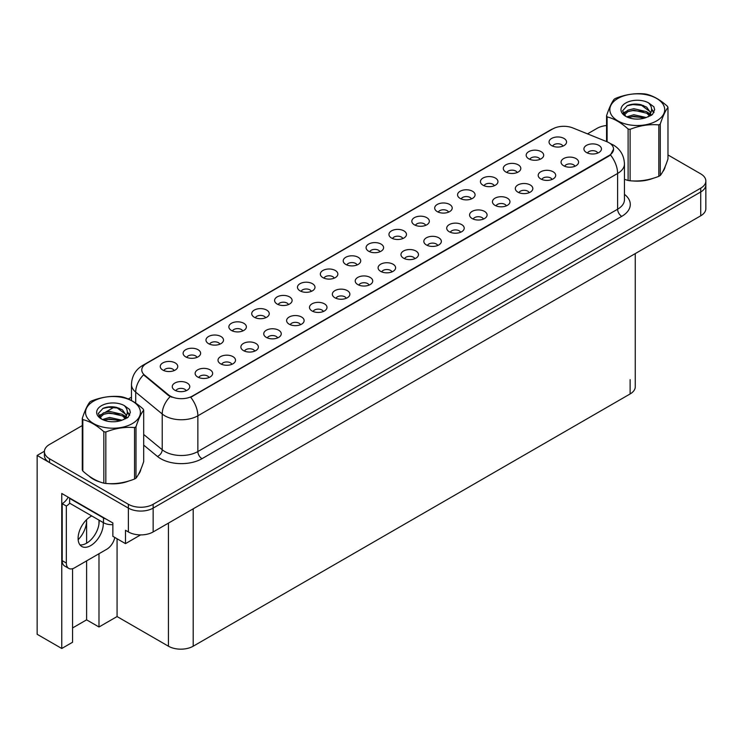 <?xml version="1.0" encoding="UTF-8"?>
<svg xmlns="http://www.w3.org/2000/svg" width="743" height="743" viewBox="0 0 743 743"><rect width="100%" height="100%" fill="white"/><g stroke="black" fill="none" stroke-linecap="round" stroke-linejoin="round"><path stroke-width="1.11" d="M265.613 317.772A5.257 3.037 0 0 0 264.202 316.295A5.257 3.037 0 0 0 259.028 315.524A5.257 3.037 0 0 0 255.36 317.772M266.681 310.091A8.758 5.052 0 0 0 255.453 309.534A8.758 5.052 0 0 0 252.555 315.812A8.758 5.052 0 0 0 254.292 317.242A8.758 5.052 0 0 0 268.418 315.812A8.758 5.052 0 0 0 266.681 310.091M562.925 146.12A5.257 3.037 0 0 0 561.513 144.634A5.257 3.037 0 0 0 556.34 143.873A5.257 3.037 0 0 0 552.671 146.12M563.993 138.439A8.758 5.052 0 0 0 552.773 137.882A8.758 5.052 0 0 0 549.866 144.161A8.758 5.052 0 0 0 551.612 145.591A8.758 5.052 0 0 0 565.729 144.161A8.758 5.052 0 0 0 563.993 138.439M552.068 179.462A5.257 3.037 0 0 0 550.656 177.986A5.257 3.037 0 0 0 545.483 177.215A5.257 3.037 0 0 0 541.814 179.462M553.136 171.782A8.758 5.052 0 0 0 541.916 171.224A8.758 5.052 0 0 0 539.009 177.503A8.758 5.052 0 0 0 540.755 178.933A8.758 5.052 0 0 0 554.872 177.503A8.758 5.052 0 0 0 553.136 171.782M288.479 304.565A5.257 3.037 0 0 0 287.077 303.088A5.257 3.037 0 0 0 281.894 302.317A5.257 3.037 0 0 0 278.235 304.565M289.547 296.894A8.758 5.052 0 0 0 278.328 296.327A8.758 5.052 0 0 0 275.43 302.615A8.758 5.052 0 0 0 277.167 304.045A8.758 5.052 0 0 0 291.284 302.615A8.758 5.052 0 0 0 289.547 296.894M483.461 219.074A5.257 3.037 0 0 0 482.049 217.597A5.257 3.037 0 0 0 476.876 216.826A5.257 3.037 0 0 0 473.207 219.074M484.529 211.402A8.758 5.052 0 0 0 473.3 210.836A8.758 5.052 0 0 0 470.403 217.114A8.758 5.052 0 0 0 472.139 218.544A8.758 5.052 0 0 0 486.266 217.114A8.758 5.052 0 0 0 484.529 211.402M425.702 225.343A5.257 3.037 0 0 0 424.29 223.866A5.257 3.037 0 0 0 419.117 223.095A5.257 3.037 0 0 0 415.458 225.343M426.77 217.662A8.758 5.052 0 0 0 415.551 217.105A8.758 5.052 0 0 0 412.653 223.383A8.758 5.052 0 0 0 414.39 224.813A8.758 5.052 0 0 0 428.507 223.383A8.758 5.052 0 0 0 426.77 217.662M346.238 298.296A5.257 3.037 0 0 0 344.826 296.819A5.257 3.037 0 0 0 339.653 296.048A5.257 3.037 0 0 0 335.985 298.296M347.306 290.624A8.758 5.052 0 0 0 336.077 290.058A8.758 5.052 0 0 0 333.18 296.346A8.758 5.052 0 0 0 334.917 297.776A8.758 5.052 0 0 0 349.043 296.346A8.758 5.052 0 0 0 347.306 290.624M494.318 185.731A5.257 3.037 0 0 0 492.906 184.255A5.257 3.037 0 0 0 487.733 183.484A5.257 3.037 0 0 0 484.065 185.731M495.386 178.051A8.758 5.052 0 0 0 484.157 177.493A8.758 5.052 0 0 0 481.26 183.772A8.758 5.052 0 0 0 482.996 185.202A8.758 5.052 0 0 0 497.123 183.772A8.758 5.052 0 0 0 495.386 178.051M414.845 258.685A5.257 3.037 0 0 0 413.433 257.208A5.257 3.037 0 0 0 408.26 256.437A5.257 3.037 0 0 0 404.601 258.685M415.913 251.013A8.758 5.052 0 0 0 404.694 250.447A8.758 5.052 0 0 0 401.796 256.734A8.758 5.052 0 0 0 403.533 258.165A8.758 5.052 0 0 0 417.65 256.734A8.758 5.052 0 0 0 415.913 251.013M448.577 212.136A5.257 3.037 0 0 0 447.165 210.659A5.257 3.037 0 0 0 441.992 209.888A5.257 3.037 0 0 0 438.324 212.136M449.645 204.464A8.758 5.052 0 0 0 438.416 203.898A8.758 5.052 0 0 0 435.519 210.185A8.758 5.052 0 0 0 437.255 211.616A8.758 5.052 0 0 0 451.382 210.185A8.758 5.052 0 0 0 449.645 204.464M369.104 285.089A5.257 3.037 0 0 0 367.692 283.612A5.257 3.037 0 0 0 362.519 282.851A5.257 3.037 0 0 0 358.86 285.089M370.172 277.418A8.758 5.052 0 0 0 358.953 276.851A8.758 5.052 0 0 0 356.055 283.139A8.758 5.052 0 0 0 357.792 284.569A8.758 5.052 0 0 0 371.909 283.139A8.758 5.052 0 0 0 370.172 277.418M517.184 172.525A5.257 3.037 0 0 0 515.772 171.048A5.257 3.037 0 0 0 510.599 170.277A5.257 3.037 0 0 0 506.93 172.525M518.252 164.853A8.758 5.052 0 0 0 507.032 164.287A8.758 5.052 0 0 0 504.135 170.574A8.758 5.052 0 0 0 505.872 172.004A8.758 5.052 0 0 0 519.989 170.574A8.758 5.052 0 0 0 518.252 164.853M437.72 245.478A5.257 3.037 0 0 0 436.308 244.001A5.257 3.037 0 0 0 431.135 243.23A5.257 3.037 0 0 0 427.466 245.478M438.788 237.806A8.758 5.052 0 0 0 427.559 237.24A8.758 5.052 0 0 0 424.662 243.528A8.758 5.052 0 0 0 426.398 244.958A8.758 5.052 0 0 0 440.525 243.528A8.758 5.052 0 0 0 438.788 237.806M196.997 357.383A5.257 3.037 0 0 0 195.595 355.906A5.257 3.037 0 0 0 190.412 355.135A5.257 3.037 0 0 0 186.753 357.383M198.065 349.712A8.758 5.052 0 0 0 186.846 349.145A8.758 5.052 0 0 0 183.948 355.423A8.758 5.052 0 0 0 185.685 356.854A8.758 5.052 0 0 0 199.802 355.423A8.758 5.052 0 0 0 198.065 349.712M311.354 291.358A5.257 3.037 0 0 0 309.942 289.881A5.257 3.037 0 0 0 304.769 289.111A5.257 3.037 0 0 0 301.101 291.358M312.422 283.687A8.758 5.052 0 0 0 301.194 283.12A8.758 5.052 0 0 0 298.296 289.408A8.758 5.052 0 0 0 300.033 290.838A8.758 5.052 0 0 0 314.159 289.408A8.758 5.052 0 0 0 312.422 283.687M209.015 377.518A5.257 3.037 0 0 0 207.603 376.042A5.257 3.037 0 0 0 202.43 375.271A5.257 3.037 0 0 0 198.762 377.518M210.083 369.847A8.758 5.052 0 0 0 198.864 369.28A8.758 5.052 0 0 0 195.957 375.568A8.758 5.052 0 0 0 197.694 376.998A8.758 5.052 0 0 0 211.82 375.568A8.758 5.052 0 0 0 210.083 369.847M379.961 251.747A5.257 3.037 0 0 0 378.549 250.27A5.257 3.037 0 0 0 373.376 249.499A5.257 3.037 0 0 0 369.717 251.747M381.029 244.076A8.758 5.052 0 0 0 369.81 243.509A8.758 5.052 0 0 0 366.912 249.797A8.758 5.052 0 0 0 368.649 251.227A8.758 5.052 0 0 0 382.766 249.797A8.758 5.052 0 0 0 381.029 244.076M254.756 351.114A5.257 3.037 0 0 0 253.344 349.637A5.257 3.037 0 0 0 248.171 348.866A5.257 3.037 0 0 0 244.503 351.114M255.824 343.442A8.758 5.052 0 0 0 244.596 342.876A8.758 5.052 0 0 0 241.698 349.154A8.758 5.052 0 0 0 243.435 350.585A8.758 5.052 0 0 0 257.561 349.154A8.758 5.052 0 0 0 255.824 343.442M323.363 311.503A5.257 3.037 0 0 0 321.96 310.026A5.257 3.037 0 0 0 316.778 309.255A5.257 3.037 0 0 0 313.119 311.503M324.431 303.822A8.758 5.052 0 0 0 313.212 303.265A8.758 5.052 0 0 0 310.314 309.543A8.758 5.052 0 0 0 312.051 310.973A8.758 5.052 0 0 0 326.168 309.543A8.758 5.052 0 0 0 324.431 303.822M402.836 238.549A5.257 3.037 0 0 0 401.424 237.063A5.257 3.037 0 0 0 396.251 236.302A5.257 3.037 0 0 0 392.583 238.549M403.904 230.869A8.758 5.052 0 0 0 392.675 230.302A8.758 5.052 0 0 0 389.778 236.59A8.758 5.052 0 0 0 391.515 238.02A8.758 5.052 0 0 0 405.641 236.59A8.758 5.052 0 0 0 403.904 230.869M277.622 337.907A5.257 3.037 0 0 0 276.22 336.43A5.257 3.037 0 0 0 271.037 335.66A5.257 3.037 0 0 0 267.378 337.907M278.69 330.236A8.758 5.052 0 0 0 267.471 329.669A8.758 5.052 0 0 0 264.573 335.957A8.758 5.052 0 0 0 266.31 337.387A8.758 5.052 0 0 0 280.427 335.957A8.758 5.052 0 0 0 278.69 330.236M471.443 198.929A5.257 3.037 0 0 0 470.031 197.452A5.257 3.037 0 0 0 464.858 196.691A5.257 3.037 0 0 0 461.199 198.929M472.511 191.257A8.758 5.052 0 0 0 461.292 190.691A8.758 5.052 0 0 0 458.394 196.979A8.758 5.052 0 0 0 460.131 198.409A8.758 5.052 0 0 0 474.248 196.979A8.758 5.052 0 0 0 472.511 191.257M391.979 271.892A5.257 3.037 0 0 0 390.567 270.415A5.257 3.037 0 0 0 385.394 269.644A5.257 3.037 0 0 0 381.726 271.892M393.047 264.211A8.758 5.052 0 0 0 381.818 263.654A8.758 5.052 0 0 0 378.921 269.932A8.758 5.052 0 0 0 380.657 271.362A8.758 5.052 0 0 0 394.784 269.932A8.758 5.052 0 0 0 393.047 264.211M334.22 278.161A5.257 3.037 0 0 0 332.818 276.684A5.257 3.037 0 0 0 327.635 275.913A5.257 3.037 0 0 0 323.976 278.161M335.288 270.48A8.758 5.052 0 0 0 324.069 269.923A8.758 5.052 0 0 0 321.171 276.201A8.758 5.052 0 0 0 322.908 277.631A8.758 5.052 0 0 0 337.025 276.201A8.758 5.052 0 0 0 335.288 270.48M574.943 166.256A5.257 3.037 0 0 0 573.531 164.779A5.257 3.037 0 0 0 568.349 164.008A5.257 3.037 0 0 0 564.689 166.256M576.011 158.584A8.758 5.052 0 0 0 564.782 158.018A8.758 5.052 0 0 0 561.884 164.305A8.758 5.052 0 0 0 563.621 165.735A8.758 5.052 0 0 0 577.748 164.305A8.758 5.052 0 0 0 576.011 158.584M300.497 324.71A5.257 3.037 0 0 0 299.085 323.224A5.257 3.037 0 0 0 293.912 322.462A5.257 3.037 0 0 0 290.244 324.71M301.565 317.029A8.758 5.052 0 0 0 290.337 316.462A8.758 5.052 0 0 0 287.439 322.75A8.758 5.052 0 0 0 289.176 324.18A8.758 5.052 0 0 0 303.302 322.75A8.758 5.052 0 0 0 301.565 317.029M174.131 370.59A5.257 3.037 0 0 0 172.72 369.104A5.257 3.037 0 0 0 167.547 368.342A5.257 3.037 0 0 0 163.878 370.59M175.199 362.909A8.758 5.052 0 0 0 163.98 362.352A8.758 5.052 0 0 0 161.073 368.63A8.758 5.052 0 0 0 162.81 370.06A8.758 5.052 0 0 0 176.936 368.63A8.758 5.052 0 0 0 175.199 362.909M242.738 330.969A5.257 3.037 0 0 0 241.336 329.493A5.257 3.037 0 0 0 236.153 328.731A5.257 3.037 0 0 0 232.494 330.969M243.806 323.298A8.758 5.052 0 0 0 232.587 322.731A8.758 5.052 0 0 0 229.689 329.019A8.758 5.052 0 0 0 231.426 330.449A8.758 5.052 0 0 0 245.543 329.019A8.758 5.052 0 0 0 243.806 323.298M186.14 390.725A5.257 3.037 0 0 0 184.738 389.248A5.257 3.037 0 0 0 179.555 388.478A5.257 3.037 0 0 0 175.896 390.725M187.208 383.054A8.758 5.052 0 0 0 175.989 382.487A8.758 5.052 0 0 0 173.091 388.775A8.758 5.052 0 0 0 174.828 390.205A8.758 5.052 0 0 0 188.945 388.775A8.758 5.052 0 0 0 187.208 383.054M597.809 153.049A5.257 3.037 0 0 0 596.397 151.572A5.257 3.037 0 0 0 591.224 150.801A5.257 3.037 0 0 0 587.555 153.049M598.877 145.377A8.758 5.052 0 0 0 587.657 144.811A8.758 5.052 0 0 0 584.75 151.098A8.758 5.052 0 0 0 586.496 152.529A8.758 5.052 0 0 0 600.613 151.098A8.758 5.052 0 0 0 598.877 145.377M357.095 264.954A5.257 3.037 0 0 0 355.683 263.477A5.257 3.037 0 0 0 350.51 262.706A5.257 3.037 0 0 0 346.842 264.954M358.163 257.282A8.758 5.052 0 0 0 346.935 256.716A8.758 5.052 0 0 0 344.037 262.994A8.758 5.052 0 0 0 345.774 264.424A8.758 5.052 0 0 0 359.9 262.994A8.758 5.052 0 0 0 358.163 257.282M231.881 364.321A5.257 3.037 0 0 0 230.479 362.844A5.257 3.037 0 0 0 225.296 362.073A5.257 3.037 0 0 0 221.637 364.321M232.949 356.64A8.758 5.052 0 0 0 221.73 356.083A8.758 5.052 0 0 0 218.832 362.361A8.758 5.052 0 0 0 220.569 363.791A8.758 5.052 0 0 0 234.686 362.361A8.758 5.052 0 0 0 232.949 356.64M540.059 159.318A5.257 3.037 0 0 0 538.647 157.841A5.257 3.037 0 0 0 533.474 157.07A5.257 3.037 0 0 0 529.805 159.318M541.127 151.646A8.758 5.052 0 0 0 529.898 151.08A8.758 5.052 0 0 0 527.001 157.367A8.758 5.052 0 0 0 528.737 158.798A8.758 5.052 0 0 0 542.864 157.367A8.758 5.052 0 0 0 541.127 151.646M460.586 232.28A5.257 3.037 0 0 0 459.174 230.794A5.257 3.037 0 0 0 454.001 230.033A5.257 3.037 0 0 0 450.332 232.28M461.654 224.6A8.758 5.052 0 0 0 450.434 224.042A8.758 5.052 0 0 0 447.537 230.321A8.758 5.052 0 0 0 449.274 231.751A8.758 5.052 0 0 0 463.391 230.321A8.758 5.052 0 0 0 461.654 224.6M219.872 344.176A5.257 3.037 0 0 0 218.461 342.699A5.257 3.037 0 0 0 213.287 341.929A5.257 3.037 0 0 0 209.619 344.176M220.94 336.505A8.758 5.052 0 0 0 209.721 335.938A8.758 5.052 0 0 0 206.814 342.226A8.758 5.052 0 0 0 208.551 343.656A8.758 5.052 0 0 0 222.677 342.226A8.758 5.052 0 0 0 220.94 336.505M529.202 192.66A5.257 3.037 0 0 0 527.79 191.183A5.257 3.037 0 0 0 522.617 190.422A5.257 3.037 0 0 0 518.948 192.66M530.27 184.988A8.758 5.052 0 0 0 519.041 184.422A8.758 5.052 0 0 0 516.144 190.71A8.758 5.052 0 0 0 517.88 192.14A8.758 5.052 0 0 0 532.007 190.71A8.758 5.052 0 0 0 530.27 184.988M506.327 205.867A5.257 3.037 0 0 0 504.915 204.39A5.257 3.037 0 0 0 499.742 203.619A5.257 3.037 0 0 0 496.073 205.867M507.395 198.195A8.758 5.052 0 0 0 496.175 197.629A8.758 5.052 0 0 0 493.278 203.916A8.758 5.052 0 0 0 495.014 205.347A8.758 5.052 0 0 0 509.131 203.916A8.758 5.052 0 0 0 507.395 198.195M608.954 142.712A15.761 9.102 0 0 0 606.845 141.69L572.853 127.945A15.761 9.102 0 0 0 552.662 128.966L146.399 363.522A15.761 9.102 0 0 0 141.783 369.958A15.761 9.102 0 0 0 144.634 375.178L168.438 394.802A15.761 9.102 0 0 0 192.493 396.019L608.954 155.575A15.761 9.102 0 0 0 613.569 149.148A15.761 9.102 0 0 0 608.954 142.712M44.413 451.242L37.15 455.431L128.381 508.11A17.516 10.114 0 0 0 153.151 508.11L700.723 191.973A17.516 10.114 0 0 0 705.85 184.821A17.516 10.114 0 0 1 700.723 191.973L153.151 508.11A17.516 10.114 0 0 1 128.381 508.11L49.53 462.583A17.516 10.114 0 0 1 44.404 455.431L44.404 451.623A17.516 10.114 0 0 0 49.53 458.775L128.381 504.293A17.516 10.114 0 0 0 153.151 504.293L700.723 188.165A17.516 10.114 0 0 0 705.85 181.013A17.516 10.114 0 0 0 700.723 173.862L667.976 154.953M72.573 568.692L72.573 642.249L61.753 648.49L61.753 493.473L112.862 522.979L112.862 536.325L125.493 543.625L125.493 530.279L128.381 531.942A17.516 10.114 0 0 0 153.151 531.942L700.723 215.804A17.516 10.114 0 0 0 705.85 208.662L705.85 181.013M140.594 534.904L125.493 543.625M61.753 648.49L37.15 634.29L37.15 455.431M635.256 253.604L635.256 386.797A17.516 10.114 180 0 1 630.129 393.948L193.199 646.206A17.516 10.114 180 0 1 168.429 646.206L117.069 616.56L117.069 538.759M117.069 616.56L98.986 626.999L98.986 553.73M98.986 523.852L98.986 520.119M72.573 627.946L86.606 619.848L98.986 626.999M78.164 539.706A18.686 10.783 120 0 0 86.606 520.602L86.021 520.258M86.606 619.848L86.606 560.881M86.606 543.198L86.606 520.602M89.011 476.04A28.02 16.179 0 0 0 93.172 479.105A28.02 16.179 0 0 0 100.649 482.188M613.569 149.148L610.477 154.943L608.954 156.049L190.719 397.282A20.432 11.795 60 0 1 197.861 415.801A23.349 13.485 180 0 1 164.835 415.801A23.349 13.485 180 0 1 162.215 414L135.7 392.128A23.349 13.485 180 0 1 131.474 384.4L131.474 400.533M93.618 479.012A23.349 13.485 0 0 0 94.974 480.052M171.977 397.282L168.438 395.49L143.575 374.788A20.432 13.671 129.5 0 0 135.7 392.128L135.7 403.105M628.114 180.465L628.114 129.022A31.522 18.204 -0 0 0 630.11 129.328L630.11 180.772A31.522 18.204 -0 0 1 628.114 180.465L624.454 179.332A28.02 16.179 0 0 0 624.928 179.5M632.479 180.911A28.02 16.179 0 0 0 653.236 178.264M662.7 171.763A28.02 16.179 0 0 0 665.143 166.627M108.199 483.6A28.02 16.179 0 0 0 128.957 480.953M138.421 474.452A28.02 16.179 0 0 0 140.864 469.316M606.567 125.521A17.516 10.114 0 0 0 597.103 128.335L587.509 133.87M131.474 397.161L128.298 399M114.487 406.978L105.59 412.105M82.278 425.563L49.53 444.472A17.516 10.114 0 0 0 44.404 451.623M91.77 515.958A17.804 10.281 120 0 0 90.692 516.524A17.804 10.281 120 0 0 79.064 532.211A17.804 10.281 120 0 0 81.786 546.486A17.804 10.281 120 0 0 90.692 545.603A17.804 10.281 120 0 0 103.24 522.57M99.107 520.193A17.804 10.281 -60 0 1 86.569 543.217A17.804 10.281 -60 0 1 79.965 544.87M114.793 537.44A11.674 6.743 -60 0 1 106.797 549.226L74.597 567.819A11.674 6.743 -60 0 1 68.755 568.395A11.674 6.743 -60 0 1 66.341 563.045L66.341 506.039L62.208 503.652A11.674 6.743 120 0 0 68.207 497.206M69.731 503.234A11.674 6.743 -60 0 1 66.341 506.039M68.755 568.395L64.622 566.008A11.674 6.743 -60 0 1 62.208 560.668L62.208 503.652M106.128 519.097A11.674 6.743 180 0 1 103.491 517.955L69.638 498.404A11.674 6.743 0 0 0 69.991 498.228M103.491 517.955L103.491 522.719A11.674 6.743 0 0 0 112.862 524.66M69.638 498.404L69.638 503.178L103.491 522.719M617.87 98.475A27.435 15.844 -0 0 0 617.87 120.877A27.435 15.844 -0 0 0 656.673 120.877A27.435 15.844 -0 0 0 656.673 98.475A27.435 15.844 -0 0 0 617.87 98.475M630.11 180.772C639.639 181.608 649.215 180.122 658.818 176.332A31.522 18.204 -0 0 0 659.561 175.915A31.522 18.204 -0 0 0 660.276 175.487C662.83 172.292 665.394 166.766 667.976 158.909L667.976 107.466A31.522 18.204 -0 0 0 667.437 106.314C660.416 99.952 653.413 95.912 646.419 94.185A31.522 18.204 -0 0 0 644.422 93.878C634.819 93.051 625.253 94.537 615.715 98.317A31.522 18.204 -0 0 0 614.981 98.726A31.522 18.204 -0 0 0 614.257 99.163C611.684 102.395 609.121 107.921 606.567 115.732A31.522 18.204 -0 0 0 607.105 116.883L607.105 141.792M628.114 129.022C621.092 122.651 614.09 118.611 607.105 116.883M658.818 176.332L658.818 124.889C649.289 124.053 639.723 125.53 630.11 129.328M658.818 124.889A31.522 18.204 -0 0 0 659.561 124.471A31.522 18.204 -0 0 0 660.276 124.044L660.276 175.487M646.354 117.524L633.816 114.747L626.702 116.846M644.599 118.091L633.816 116.261L628.299 117.543M649.781 114.868L646.707 111.701L633.816 108.692L627.835 110.187L624.38 113.131L623.925 114.738M649.289 115.62L646.707 113.215L633.816 110.205L627.835 111.701L624.194 115.035M648.11 116.93L650.162 114.097L650.617 112.1L640.605 104.633C635.618 103.621 631.169 103.974 627.278 105.692L622.578 110.818L625.736 116.298M649.911 116.14L650.617 113.298M650.571 112.695L646.707 107.159L640.958 104.698M625.736 103.017A16.309 9.418 -0 0 0 625.736 116.335A16.309 9.418 -0 0 0 646.122 117.58L652.484 114.496L654.629 109.676L653.896 106.797L648.555 102.868A16.309 9.418 -0 0 0 625.736 103.017M648.555 102.868C651.945 106.323 652.484 110.066 650.162 114.088M606.567 141.579L606.567 115.732M667.976 107.466C665.422 110.661 662.858 116.187 660.276 124.044M643.401 117.58L632.776 116.67L628.55 117.44M651.165 115.434L650.422 114.831M649.976 114.506L649.215 114.013M643.401 111.524L632.776 110.614L628.55 111.385M624.464 112.982L623.21 113.753M653.821 112.695L651.583 109.75M643.447 105.487L632.776 104.568L627.092 105.785M654.629 109.825L653.896 106.797M651.657 115.119L650.562 114.181M650.227 113.93L647.617 112.369M625.485 111.719L622.931 113.196M654.007 112.332L651.583 108.989M93.581 401.164A27.435 15.844 -0 0 0 93.581 423.566A27.435 15.844 -0 0 0 132.384 423.566A27.435 15.844 -0 0 0 132.384 401.164A27.435 15.844 -0 0 0 93.581 401.164M90.692 401.424A31.522 18.204 -0 0 0 89.977 401.852C87.395 405.093 84.832 410.619 82.278 418.43A31.522 18.204 -0 0 0 82.817 419.581L82.817 471.025C89.801 477.359 96.813 481.408 103.834 483.154A31.522 18.204 -0 0 0 105.831 483.461C115.36 484.297 124.926 482.82 134.539 479.021A31.522 18.204 -0 0 0 135.282 478.603A31.522 18.204 -0 0 0 135.997 478.176C138.551 474.981 141.114 469.455 143.687 461.607L143.687 410.164A31.522 18.204 -0 0 0 143.158 409.012C136.127 402.65 129.124 398.601 122.14 396.873A31.522 18.204 -0 0 0 120.143 396.567C110.531 395.75 100.964 397.226 91.435 401.006A31.522 18.204 -0 0 0 90.692 401.424M103.834 483.154L103.834 431.711C96.813 425.349 89.801 421.3 82.817 419.581M103.834 431.711A31.522 18.204 -0 0 0 105.831 432.017L105.831 483.461M134.539 479.021L134.539 427.578C125.01 426.742 115.434 428.228 105.831 432.017M134.539 427.578A31.522 18.204 -0 0 0 135.282 427.16A31.522 18.204 -0 0 0 135.997 426.733L135.997 478.176M82.278 418.43L82.278 469.864A31.522 18.204 -0 0 0 82.817 471.025M122.066 420.213L109.527 417.436L102.423 419.544M120.32 420.779L109.527 418.95L104.02 420.232M125.493 417.566L122.419 414.39L109.527 411.39L103.546 412.876L100.091 415.829L99.646 417.427M125 418.318L122.419 415.904L109.527 412.904L103.546 414.39L99.915 417.724M123.83 419.628L125.883 416.777L126.329 414.789L116.326 407.331C111.329 406.31 106.89 406.662 102.998 408.381L98.299 413.507L101.457 418.996A16.309 9.418 -0 0 0 121.843 420.278L128.205 417.194L130.341 412.365L129.616 409.486L124.267 405.567A16.309 9.418 -0 0 0 101.447 405.706A16.309 9.418 -0 0 0 101.447 419.024M125.623 418.829L126.329 415.987M126.291 415.383L122.419 409.848L116.67 407.396M124.267 405.567C127.666 409.021 128.205 412.755 125.883 416.777M143.687 410.164C141.133 413.359 138.569 418.876 135.997 426.733M119.121 420.278L108.497 419.368L104.261 420.129M126.886 418.123L126.143 417.529M125.688 417.204L124.926 416.702M119.121 414.222L108.497 413.312L104.261 414.083M100.175 415.681L98.93 416.442M129.542 415.383L127.304 412.449M119.168 408.176L108.497 407.257L102.803 408.474M130.341 412.514L129.616 409.486M127.369 417.807L126.273 416.869M125.948 416.628L123.329 415.058M101.206 414.408L98.652 415.894M129.719 415.031L127.294 411.687M700.723 215.804L700.723 188.165M153.151 531.942L153.151 504.293M128.381 531.942L128.381 504.293M193.199 646.206L193.199 508.825M630.129 393.948L630.129 379.645M168.429 646.206L168.429 523.128M144.634 375.178L144.634 375.865M168.438 394.802L168.438 395.49M192.493 396.019L192.493 396.483M608.954 155.575L608.954 156.049M624.454 194.332A29.191 16.857 180 0 1 621.752 216.352L201.994 458.7A5.842 3.371 60 0 1 197.861 451.549L617.619 209.21A23.349 13.485 0 0 0 624.454 199.672L624.454 163.924A23.349 13.485 180 0 1 617.619 173.453A20.432 11.795 -120 0 0 610.477 154.943M201.994 458.7A29.191 16.857 180 0 1 160.711 458.7A29.191 16.857 180 0 1 157.432 456.453L143.687 445.113M170.184 396.576A20.432 13.671 129.5 0 0 162.215 414L162.215 449.747A23.349 13.485 0 0 0 164.835 451.549A23.349 13.485 0 0 0 197.861 451.549L197.861 415.801L617.619 173.453L617.619 209.21A5.842 3.371 60 0 0 621.752 216.352M610.44 143.594A20.432 9.566 112 0 0 610.161 143.492L613.384 145.034C620.377 149.232 624.064 155.519 624.454 163.924M144.662 364.711A20.432 11.795 -120 0 0 142.545 365.51C135.56 369.708 131.873 375.995 131.474 384.4M142.545 365.51L550.944 129.719A20.432 11.795 60 0 1 552.495 129.068M49.53 458.775L49.53 462.583M143.687 434.469L162.215 449.747A5.842 3.901 -50.5 0 1 157.432 456.453M66.341 563.045L62.208 560.668M550.944 129.719L554.696 127.982"/></g></svg>
